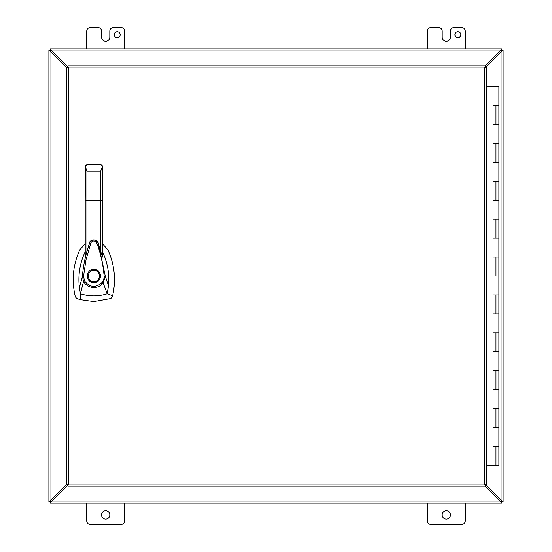 <?xml version="1.0" encoding="UTF-8"?>
<svg xmlns="http://www.w3.org/2000/svg" width="552" height="552" viewBox="0 0 552 552"><rect width="100%" height="100%" fill="white"/><g stroke="black" fill="none" stroke-linecap="round" stroke-linejoin="round"><path stroke-width="0.83" d="M501.699 50.301L500.174 50.936L501.637 50.253L503.107 50.363L501.747 50.26L501.74 48.983M501.747 501.637L503.107 501.74L501.637 501.747L501.637 503.107L501.747 501.637L501.064 500.174L503.107 501.637L503.107 50.363L501.064 51.826L501.064 50.936M501.637 501.747L500.174 501.064L501.064 501.064L501.713 501.713L501.064 501.064L501.064 500.174L485.65 484.759M50.363 501.747L50.26 503.107L50.253 501.637L48.893 501.637L50.363 501.747L51.826 501.064L50.363 503.107L501.637 503.107L500.174 501.064L51.826 501.064L67.986 484.904M50.253 501.637L50.936 500.174L50.936 501.064L50.287 501.713L50.936 501.064L51.826 501.064M48.983 50.26L50.577 50.577L50.363 48.893L50.253 50.363L50.936 51.826L48.893 50.363L48.893 501.637L50.936 500.174L50.936 51.826L66.626 67.516M50.363 50.253L51.826 50.936L50.301 50.301L50.936 51.826M485.65 67.24L501.064 51.826L501.747 50.363M48.893 50.26L50.253 50.363M500.174 50.936L501.637 48.893L50.363 48.893L51.826 50.936L500.174 50.936L485.187 65.923M501.74 48.893L501.637 50.253M485.187 486.077L500.174 501.064M66.626 484.483L50.936 500.174M67.986 67.096L51.826 50.936M486.547 465.26L498.884 465.26L498.884 446.333L493.067 446.333L493.067 427.407L498.884 427.407L498.884 408.48L493.067 408.48L493.067 389.553L498.884 389.553L498.884 370.627L493.067 370.627L493.067 351.7L498.884 351.7L498.884 332.78L493.067 332.78L493.067 313.853L498.884 313.853L498.884 294.927L493.067 294.927L493.067 276L498.884 276L498.884 257.073L493.067 257.073L493.067 238.147L498.884 238.147L498.884 219.22L493.067 219.22L493.067 200.3L498.884 200.3L498.884 181.373L493.067 181.373L493.067 162.447L498.884 162.447L498.884 143.52L493.067 143.52L493.067 124.593L498.884 124.593L498.884 105.667L493.067 105.667L493.067 86.74L486.547 86.74M493.398 105.667L498.884 105.667L498.884 86.74L493.067 86.74M493.398 143.52L498.884 143.52L498.884 124.593L493.398 124.593M493.398 181.373L498.884 181.373L498.884 162.447L493.398 162.447M493.398 219.22L498.884 219.22L498.884 200.3L493.398 200.3M493.398 257.073L498.884 257.073L498.884 238.147L493.398 238.147M493.398 294.927L498.884 294.927L498.884 276L493.398 276M493.398 332.78L498.884 332.78L498.884 313.853L493.398 313.853M493.398 370.627L498.884 370.627L498.884 351.7L493.398 351.7M493.398 408.48L498.884 408.48L498.884 389.553L493.398 389.553M493.398 446.333L498.884 446.333L498.884 427.407L493.398 427.407M484.504 67.924L485.187 67.24L485.187 65.874L67.986 65.874L67.986 67.24L66.626 67.24L66.626 484.759L67.986 484.759L67.986 486.126L485.187 486.126L485.187 484.759L486.547 484.759L486.547 67.24L485.187 67.24L484.504 67.924L68.669 67.924L67.986 67.24L68.669 67.924L68.669 484.076L67.986 484.759L68.669 484.076L484.504 484.076L485.187 484.759L484.504 484.076L484.504 67.924M85.229 243.694L79.867 249.725C72.933 264.919 71.429 280.63 75.362 296.859L76.831 298.494L80.24 299.619L93.84 301.551L110.849 298.494L112.318 296.859L112.594 295.741C112.96 294.699 114.312 286.819 114.326 284.052C114.533 282.182 114.54 276.352 114.091 272.322C113.25 264.422 111.159 256.887 107.812 249.725L102.451 243.694M93.84 269.376C102.382 269.01 102.382 282.99 93.84 282.624C85.298 282.99 85.298 269.01 93.84 269.376L95.123 269.5M100.34 277.263L100.312 274.579M100.278 274.434L100.091 273.799M93.84 281.679C86.512 282.031 86.512 269.969 93.84 270.321C101.168 269.969 101.168 282.031 93.84 281.679M85.229 251.698L85.008 252.133C79.764 263.497 77.901 275.393 79.412 287.813L82.379 276.393C83.359 264.815 85.801 253.575 89.7 242.673L89.721 242.625C89.389 239.672 97.966 238.333 98.463 244.094L105.308 276.317L108.509 285.584C109.386 275.862 108.151 266.409 104.804 257.239L102.451 251.698M89.7 242.673C92.425 239.009 95.165 238.995 97.918 242.632L98.484 244.15M102.451 254.382L102.451 257.094L98.504 244.212M89.686 242.701L85.229 257.08L85.229 254.244M79.412 287.813L80.454 293.747L83.559 281.341L82.386 276.38L83.518 276.428L85.96 259.957L90.887 242.783C92.225 240.831 93.916 240.499 95.965 241.79C97.18 243.708 97.973 245.536 98.353 247.282L99.415 250.78C102.582 262.2 103.314 267.858 104.169 276.359L105.308 276.317L103.148 282.928L107.226 293.747L112.594 295.741M108.509 285.584L107.226 293.747L104.632 294.506C96.496 296.548 88.437 296.3 80.454 293.747L80.24 299.619M100.747 251.188L100.747 200.624L102.451 200.735L102.451 166.518L102.451 257.094M85.408 165.759L85.229 200.735L85.229 166.483L86.933 164.813L85.822 165.227M85.229 257.08L85.229 200.735L86.933 200.624L86.933 171.085L85.229 166.483M102.292 165.8L102.451 166.518L100.747 171.085L100.747 200.624L86.933 200.624L86.933 251.16M102.279 282.279L103.148 282.928C98.339 289.765 87.402 288.834 83.559 281.341L84.553 280.864C89.948 287.758 95.855 288.234 102.279 282.279C103.479 280.54 104.107 278.567 104.169 276.359M83.518 276.428L84.553 280.864M102.079 165.448L101.52 165M86.933 164.813L100.747 164.813L102.451 166.483M87.244 275.386L87.244 276.573M87.264 276.807L87.368 277.421M88.203 279.484L90.362 281.637M101.527 514.94A4.14 4.14 0 0 1 105.667 510.8A4.14 4.14 0 0 1 109.807 514.94A4.14 4.14 0 0 1 105.667 519.08A4.14 4.14 0 0 1 101.527 514.94M86.74 503.107L86.74 520.853A3.547 3.547 0 0 0 90.293 524.4L121.047 524.4A3.547 3.547 0 0 0 124.593 520.853L124.593 503.107M442.193 514.94A4.14 4.14 0 0 1 446.333 510.8A4.14 4.14 0 0 1 450.473 514.94A4.14 4.14 0 0 1 446.333 519.08A4.14 4.14 0 0 1 442.193 514.94M427.407 503.107L427.407 520.853A3.547 3.547 0 0 0 430.953 524.4L461.707 524.4A3.547 3.547 0 0 0 465.26 520.853L465.26 503.107M454.91 34.7A2.96 2.96 0 0 1 457.863 31.74A2.96 2.96 0 0 1 460.823 34.7A2.96 2.96 0 0 1 457.863 37.653A2.96 2.96 0 0 1 454.91 34.7M465.26 48.893L465.26 31.147A3.547 3.547 0 0 0 461.707 27.6L454.013 27.6A3.547 3.547 0 0 0 450.466 31.147L450.466 37.06A4.126 4.126 0 0 1 446.34 41.186A4.126 4.126 0 0 1 442.207 37.06L442.207 31.147A3.547 3.547 0 0 0 438.654 27.6L430.953 27.6A3.547 3.547 0 0 0 427.407 31.147L427.407 48.893M114.243 34.7A2.96 2.96 0 0 1 117.203 31.74A2.96 2.96 0 0 1 120.157 34.7A2.96 2.96 0 0 1 117.203 37.653A2.96 2.96 0 0 1 114.243 34.7M124.593 48.893L124.593 31.147A3.547 3.547 0 0 0 121.047 27.6L113.353 27.6A3.547 3.547 0 0 0 109.807 31.147L109.807 37.06A4.126 4.126 0 0 1 105.68 41.186A4.126 4.126 0 0 1 101.54 37.06L101.54 31.147A3.547 3.547 0 0 0 97.994 27.6L90.293 27.6A3.547 3.547 0 0 0 86.74 31.147L86.74 48.893M502.699 501.188L501.609 501.188M501.609 50.812L502.699 50.812M50.812 502.699L50.812 501.609M501.188 501.609L501.188 502.699M49.3 50.812L50.391 50.812M50.391 501.188L49.3 501.188M501.188 49.3L501.188 50.391M50.812 50.391L50.812 49.3M501.064 51.826L501.064 500.174M495.972 124.593L495.972 105.667M495.972 162.447L495.972 143.52M495.972 200.3L495.972 181.373M495.972 238.147L495.972 219.22M495.972 276L495.972 257.073M495.972 313.853L495.972 294.927M495.972 351.7L495.972 332.78M495.972 389.553L495.972 370.627M495.972 427.407L495.972 408.48M495.972 465.26L495.972 446.333M100.747 171.085L86.933 171.085M102.451 166.518L102.32 165.862M85.36 165.862L85.229 166.518M493.067 427.407L493.067 446.333M493.067 389.553L493.067 408.48M493.067 351.7L493.067 370.627M493.067 313.853L493.067 332.78M493.067 276L493.067 294.927M493.067 238.147L493.067 257.073M493.067 200.3L493.067 219.22M493.067 162.447L493.067 181.373M493.067 124.593L493.067 143.52"/></g></svg>
